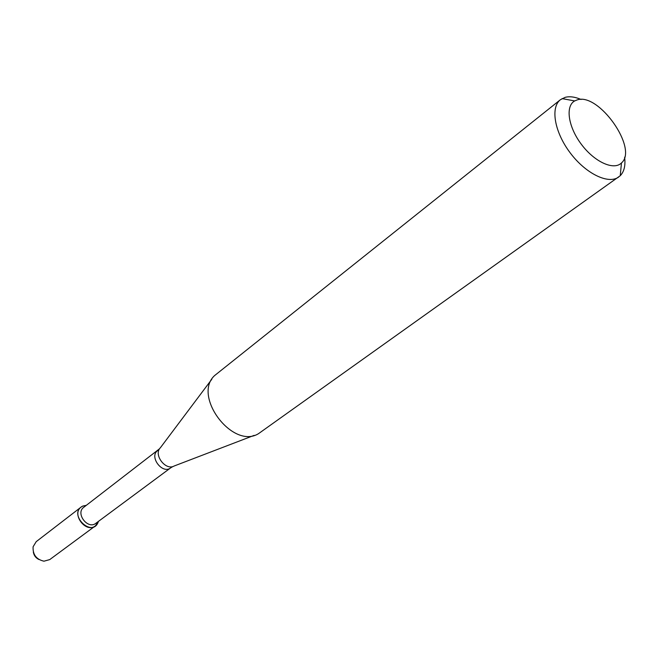<?xml version="1.0" encoding="UTF-8"?>
<svg xmlns="http://www.w3.org/2000/svg" width="658" height="658" viewBox="0 0 658 658"><rect width="100%" height="100%" fill="white"/><g stroke="black" fill="none" stroke-linecap="round" stroke-linejoin="round"><path stroke-width="0.99" d="M82.785 506.068L86.338 505.328L82.785 506.068C67.067 513.684 92.589 538.943 98.396 521.564L95.41 525.857C85.902 533.638 71.105 514.013 81.197 507.014L82.785 506.068M157.616 450.607C148.864 456.636 162.444 474.64 170.644 467.879L95.846 523.307C87.777 529.92 75.193 513.232 83.772 507.293L159.639 448.698M624.623 157.213C625.635 165.471 624.179 171.639 620.247 175.719L258.397 433.745C232.669 449.554 192.284 396.009 214.557 375.611L560.41 99.712L565.181 97.335C569.721 96.175 575.018 96.882 581.072 99.473M618.717 177.01C608.461 184.668 585.817 173.712 570.247 152.927C554.538 132.25 550.236 107.468 560.41 99.712M577.148 99.917C598.657 92.243 638.474 148.766 621.456 162.954C613.865 170.71 594.626 162.049 581.475 144.464C568.183 126.986 565.132 106.103 574.681 100.937L577.148 99.917M38.995 559.53C35.803 558.009 33.912 555.5 33.319 552.004M95.41 525.857L49.737 559.596L43.946 561.192C36.313 559.415 32.694 554.612 33.089 546.79L36.206 541.657L81.197 507.014M254.144 435.374L174.206 465.987C165.619 471.087 153.158 454.555 160.412 447.703L211.818 379.255M170.644 467.879L173.038 466.456M574.681 100.937L562.072 98.593M621.456 162.954L620.247 175.719"/></g></svg>
